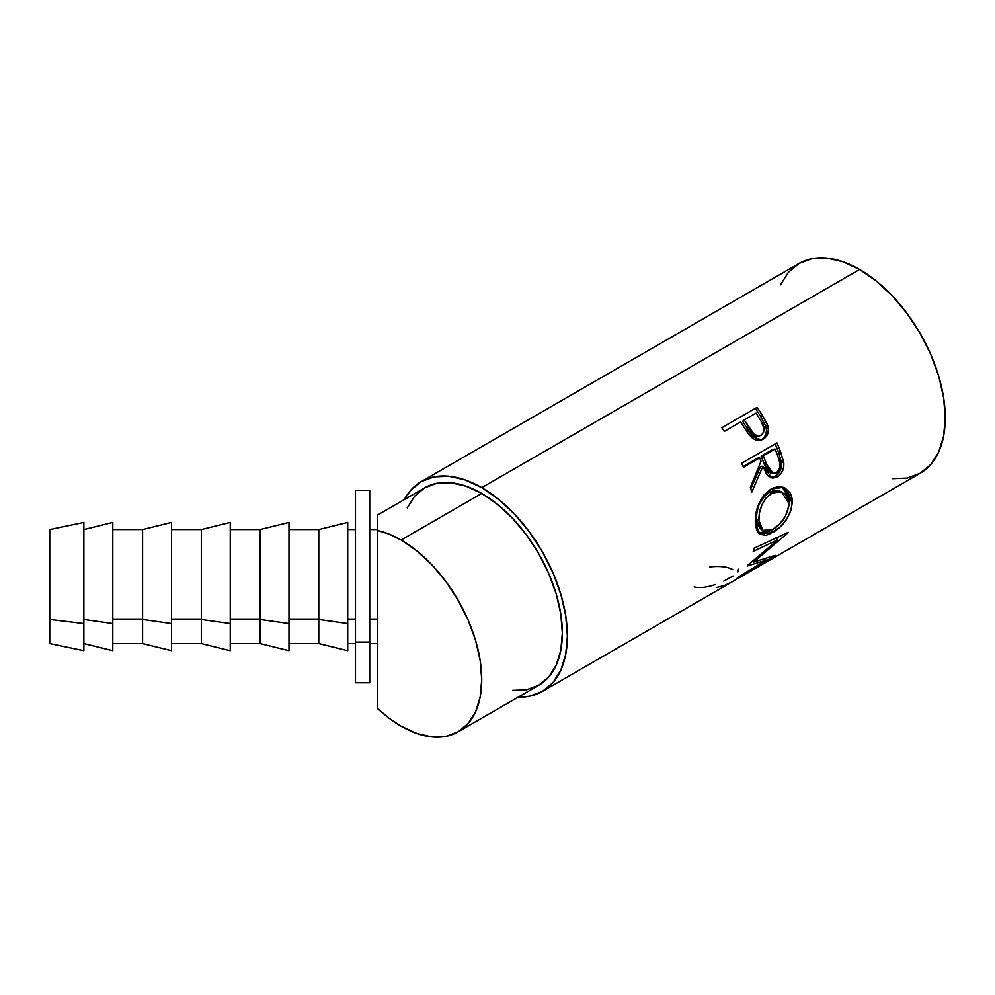 <?xml version="1.0" encoding="UTF-8"?>
<svg xmlns="http://www.w3.org/2000/svg" width="995" height="995" viewBox="0 0 995 995"><rect width="100%" height="100%" fill="white"/><g stroke="black" fill="none" stroke-linecap="round" stroke-linejoin="round"><path stroke-width="1.49" d="M512.574 690.356L526.517 689.809L538.73 685.281A114.002 65.819 -120 0 0 556.205 593.928A114.002 65.819 -120 0 0 481.729 493.47L401.122 540.011L416.843 550.882L431.967 564.911L445.909 581.553L458.123 600.184L468.147 620.084L475.598 640.469L480.187 660.58L481.729 679.635L480.187 696.898L475.598 711.711L468.147 723.502L458.123 731.822L445.909 736.35L431.967 736.897L416.843 733.464L401.122 726.176L389.182 718.266L377.503 708.465L377.503 619.462L369.73 619.462L377.503 619.462L377.503 530.459A114.002 65.819 60 0 1 401.122 540.011A114.002 65.819 60 0 1 475.598 640.469A114.002 65.819 60 0 1 458.123 731.822A114.002 65.819 60 0 1 401.122 726.176A114.002 65.819 60 0 1 377.503 708.465L377.503 648.118M892.378 478.694L907.179 478.097L920.164 473.297A121.129 69.936 -120 0 0 938.733 376.234A121.129 69.936 -120 0 0 859.605 269.496L481.729 487.649A121.129 69.936 60 0 1 560.857 594.388A121.129 69.936 60 0 1 542.3 691.45A121.129 69.936 60 0 1 518.271 697.097L529.315 696.264L542.3 691.45L731.225 582.373A121.129 69.936 -120 0 0 731.885 581.988L767.145 561.628A121.129 69.936 60 0 1 766.498 562.013A121.129 69.936 60 0 1 765.839 562.386L731.885 581.988L724.534 585.47L716.45 587.498M742.556 424.964A121.129 69.936 -120 0 0 740.616 421.979L724.335 431.382A121.129 69.936 -120 0 0 721.835 427.701L757.096 407.341A121.129 69.936 60 0 1 762.468 415.462L767.257 424.268L768.401 429.678L767.021 435.387L762.406 439.579L756.262 440.188L752.717 438.434L748.65 434.243L742.556 424.964A121.129 69.936 -120 0 0 740.616 421.979L724.335 431.382A121.129 69.936 -120 0 0 721.835 427.701L757.096 407.341A121.129 69.936 -120 0 1 762.468 415.462L760.814 416.694A117.559 67.871 -120 0 0 755.591 408.796A117.559 67.871 60 0 1 760.814 416.694L765.889 426.482L760.814 416.694L762.468 415.462L767.717 425.549L765.889 426.482C767.369 432.551 765.827 437.004 761.262 439.827L764.011 437.601L765.864 434.392L766.511 430.512L765.889 426.482L767.717 425.549C769.284 431.78 767.792 436.308 763.227 439.143L760.391 440.287L763.227 439.143L761.386 439.989L749.645 435.524L748.14 433.534M770.404 477.724L775.043 476.431L777.418 476.841L772.07 478.035L762.916 466.257L760.678 466.319L750.802 488.831L760.678 466.319L762.916 466.257L751.722 492.338A121.129 69.936 -120 0 0 750.379 487.326L761.026 461.207A121.129 69.936 -120 0 0 759.707 457.899L743.427 467.302A121.129 69.936 -120 0 0 741.71 463.235L776.971 442.874A121.129 69.936 60 0 1 780.665 451.954L783.861 463.62L783.737 466.904L781.548 472.911L777.418 476.841L772.767 478.11L768.426 476.244L766.672 474.254L762.916 466.257L751.722 492.338A121.129 69.936 -120 0 0 750.379 487.326L761.026 461.207A121.129 69.936 -120 0 0 759.707 457.899L743.427 467.302A121.129 69.936 -120 0 0 741.71 463.235L776.971 442.874A121.129 69.936 -120 0 1 780.665 451.954L778.476 452.103A117.559 67.871 -120 0 0 775.155 443.932A117.559 67.871 60 0 1 778.476 452.103L781.461 462.389L778.476 452.103L780.665 451.954L783.761 462.538L781.461 462.389C781.883 468.794 779.744 473.471 775.043 476.431L780.179 470.71L781.461 462.389L783.761 462.538C784.234 469.093 782.12 473.869 777.418 476.841L775.043 476.431L770.876 477.737M792.182 498.756L791.149 509.987L786.722 519.091L780.167 526.964L769.185 534.29L765.839 535.248L760.342 534.39L756.697 530.086L755.454 524.713L755.379 518.109L758.986 503.557L764.036 494.988L772.63 488.209L778.252 486.742L781.871 486.965L785.217 488.135L790.291 493.159L792.182 498.756M766.075 560.197L747.22 566.018A121.129 69.936 -120 0 0 747.543 565.458L777.729 539.837L753.252 551.342A121.129 69.936 -120 0 0 754.048 548.233L788.127 532.387A121.129 69.936 60 0 1 787.99 532.81L753.725 562.063L775.142 555.334A121.129 69.936 60 0 1 774.869 555.608L736.723 578.568A121.129 69.936 -120 0 0 738.7 576.839L766.075 560.197L765.143 558.891L766.075 560.197L738.7 576.839A121.129 69.936 -120 0 1 736.723 578.568L774.869 555.608A121.129 69.936 -120 0 0 775.142 555.334L753.725 562.063L752.916 561.143L753.725 562.063L787.99 532.81A121.129 69.936 -120 0 0 788.127 532.387L754.048 548.233A121.129 69.936 -120 0 1 753.252 551.342L777.729 539.837L775.329 537.574L777.729 539.837L747.543 565.458A121.129 69.936 -120 0 1 747.22 566.018L766.075 560.197M369.73 682.707L369.73 490.361L355.489 490.361L355.489 642.086L369.73 642.086L355.489 642.086L355.489 682.744L369.73 682.744L369.73 490.398M83.866 623.579L83.866 522.425L83.866 650.655L83.866 623.579L49.75 619.462L83.866 623.579M83.866 522.425L49.75 529.551L49.75 643.554L83.866 650.68M112.796 623.579L112.796 522.425L112.796 650.655L112.796 623.579L83.866 619.462L112.796 623.579M142.596 619.462L142.596 529.551L142.596 619.462L171.526 623.579L171.526 522.425L171.526 623.579L142.596 619.462L142.596 643.554L142.596 619.462L112.796 619.462L142.596 619.462M201.326 619.462L201.326 529.551L201.326 619.462L230.255 623.579L230.255 522.425L230.255 650.655L230.255 623.579L201.326 619.462L201.326 643.554L201.326 619.462L171.526 619.462L201.326 619.462M260.056 619.462L260.056 529.551L260.056 619.462L288.985 623.579L288.985 522.425L288.985 650.655L288.985 623.579L260.056 619.462L260.056 643.554L260.056 619.462L230.255 619.462L260.056 619.462M318.786 619.462L318.786 529.551L318.786 619.462L347.715 623.579L347.715 522.425L347.715 650.655L347.715 623.579L318.786 619.462L318.786 643.554L318.786 619.462L288.985 619.462L318.786 619.462M347.715 619.462L355.489 619.462L347.715 619.462M171.526 650.68L171.526 623.579L171.526 650.655L142.596 643.554L112.796 643.554M49.75 643.541L49.75 529.576M355.489 682.707L355.489 490.398M773.09 492.363L766.063 497.898L761.934 504.913L759.471 512.823L758.924 520.373L760.08 526.579L762.978 530.459L765.068 531.293L771.759 529.974L779.197 524.589L785.403 516.231L788.587 506.778L788.276 499.776L785.416 494.378L779.334 491.244L773.09 492.363M763.314 455.81L768.936 470.001L773.028 473.421L777.083 472.264L779.732 468.023L780.005 463.707L778.339 457.551A121.129 69.936 -120 0 0 775.08 449.031L763.314 455.81L775.08 449.031L772.941 449.33L761.175 456.108L763.314 455.81L761.175 456.108L764.235 464.217L766.461 464.167L763.314 455.81M761.175 435.176C755.951 436.494 751.834 433.87 748.812 427.303L747.108 428.435L742.643 421.246L747.108 428.435L748.812 427.303L744.223 419.89L742.643 421.246L744.223 419.89L754.073 434.243L757.68 435.86L761.175 435.176L763.538 432.502L764.16 428.609L760.852 420.798A121.129 69.936 -120 0 0 755.989 413.112L744.223 419.89L755.989 413.112A121.129 69.936 -120 0 1 760.852 420.798C765.006 426.494 765.118 431.295 761.175 435.176L760.391 435.549M759.459 503.992L763.6 497.102L767.667 493.321L769.123 492.376L771.585 493.134L769.123 492.376L773.687 490.597L779.234 490.933L769.123 492.376C760.491 498.93 756.25 507.823 756.411 519.067L758.924 520.373L756.411 519.067L760.292 528.681L762.929 530.434L758.924 520.373C758.725 508.818 762.954 499.751 771.585 493.134L781.473 491.741L788.761 503.147C788.028 514.34 782.854 523.009 773.239 529.178L762.929 530.434M770.69 473.147L766.635 469.876L761.175 456.108L772.941 449.33L775.08 449.031A121.129 69.936 -120 0 1 778.339 457.551C781.224 463.72 780.553 468.794 776.336 472.787L773.364 473.471L766.461 464.167L764.235 464.217L770.926 473.185L773.339 473.471M755.814 436.705L752.232 435.163L747.108 428.435C750.031 434.865 754.098 437.377 759.272 435.972M776.51 538.681L778.587 536.852L776.51 538.681M789.856 501.716L789.259 495.585L787.804 492.115L782.145 487.028L789.856 499.565L792.368 500.871L783.301 487.326L770.789 489.154C760.217 497.226 755.056 508.37 755.317 522.611L759.745 534.004L772.767 532.524L770.279 530.609L772.767 532.524C784.819 525.136 791.348 514.589 792.368 500.871L789.856 499.565L787.393 511.666L789.856 501.716M757.854 532.648L763.364 533.37L770.279 530.609M760.466 528.78L757.556 525.074L756.523 520.746L756.461 515.51L758.016 507.736M743.116 466.543L757.568 458.197L743.116 466.543M758.464 436.37L757.605 436.618M766.498 562.013L920.164 473.297L930.81 464.454L938.733 451.929L943.608 436.183L945.25 417.838L943.608 397.602L938.733 376.234L930.81 354.568L920.164 333.424L907.179 313.636L892.378 295.95L876.309 281.038L859.605 269.496L842.889 261.747L826.82 258.103L812.019 258.688L799.035 263.488L788.388 272.332L780.466 284.856M738.551 569.19L737.929 571.889M732.992 576.043L723.763 581.092M715.231 584.55L713.875 585.01C706.151 587.523 699.584 588.144 694.187 586.888M732.631 569.426L727.867 567.623C722.855 566.379 716.736 566.155 709.485 566.988M770.254 530.621L758.513 532.947M759.707 457.899L757.568 458.197L759.707 457.899M859.605 269.496A121.129 69.936 -120 0 0 799.035 263.488L421.171 481.655A121.129 69.936 60 0 1 481.729 487.649L859.605 269.496M421.171 481.655L410.512 490.498L404.269 499.639A121.129 69.936 60 0 1 421.171 481.655L434.143 476.854L448.956 476.257L465.026 479.901L481.729 487.649L498.445 499.204L514.502 514.104L529.315 531.79L542.3 551.591L552.946 572.722L560.857 594.388L565.732 615.756L567.386 636.004L565.732 654.349L560.857 670.083L552.946 682.62L542.3 691.45M458.123 731.822L538.73 685.281L548.755 676.961L556.205 665.17L560.794 650.357L562.337 633.094L560.794 614.039L556.205 593.928L548.755 573.543L538.73 553.643L526.517 535.011L512.574 518.37L497.463 504.341L481.729 493.47L466.008 486.182L450.884 482.749L436.942 483.296L424.728 487.824L414.704 496.144L407.253 507.935M481.729 493.47A114.002 65.819 -120 0 0 424.728 487.824L377.503 515.087L377.503 530.459L389.182 534.141L401.122 540.011L481.729 493.47M377.503 516.542L377.503 708.465M377.503 517.624L377.503 516.778M377.503 522.823L377.503 521.803M377.503 648.068L377.503 643.554L369.73 643.554M377.503 529.551L369.73 529.551M112.796 522.425L83.866 529.551M171.526 522.425L142.596 529.551L112.796 529.551M230.255 522.425L201.326 529.551L171.526 529.551M288.985 522.425L260.056 529.551L230.255 529.551M347.715 522.425L318.786 529.551L288.985 529.551M355.489 529.551L347.715 529.551M355.489 643.554L347.715 643.554M347.715 650.68L318.786 643.554L288.985 643.554M288.985 650.68L260.056 643.554L230.255 643.554M230.255 650.68L201.326 643.554L171.526 643.554M112.796 650.68L83.866 643.554M779.197 490.921L781.461 491.729M760.441 435.524L758.513 436.345"/></g></svg>
